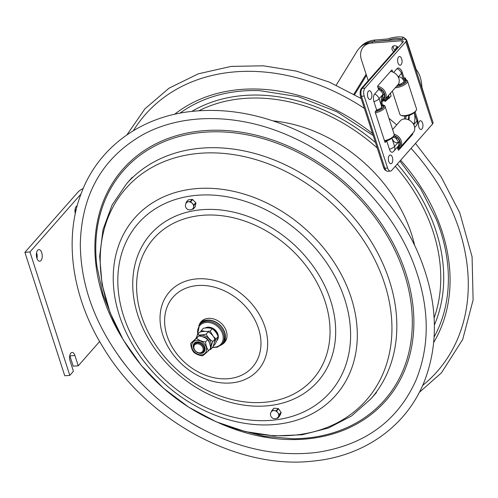 <?xml version="1.0" encoding="UTF-8"?>
<svg xmlns="http://www.w3.org/2000/svg" width="498" height="498" viewBox="0 0 498 498"><rect width="100%" height="100%" fill="white"/><g stroke="black" fill="none" stroke-linecap="round" stroke-linejoin="round"><path stroke-width="0.75" d="M200.489 428.236A191.207 149.226 41.4 0 1 189.887 422.155A191.207 149.226 41.4 0 1 119.022 356.506M83.203 188.493A11.678 4.426 -17.9 0 0 77.981 192.085L24.9 252.355L29.948 251.976L80.993 194.008M99.644 341.504L78.254 365.793L73.2 366.173L69.882 355.889A5.839 2.907 85.7 0 0 69.776 355.591M69.882 355.889L74.93 355.51A5.839 2.907 -94.3 0 0 72.079 352.422A5.839 2.907 -94.3 0 0 70.106 360.988L73.43 371.271L69.807 375.38L64.759 375.76L24.9 252.355M36.995 258.45A5.839 2.907 85.7 0 0 36.566 252.754M75.746 211.638A5.839 2.907 85.7 0 0 75.167 208.917M69.807 375.38L29.948 251.976M74.93 355.51L78.254 365.793M37.643 250.27A5.839 2.907 -94.3 0 1 38.863 249.585A5.839 2.907 -94.3 0 1 42.199 255.194A5.839 2.907 -94.3 0 1 39.747 261.232A5.839 2.907 -94.3 0 1 36.578 256.931A5.839 2.907 -94.3 0 1 37.643 250.27M75.304 213.648A5.839 2.907 -94.3 0 1 76.244 206.433A5.839 2.907 -94.3 0 1 77.196 205.799M429.444 111.465L421.924 87.368C421.551 79.686 419.64 73.748 416.204 69.552L406.86 40.655L406.542 41.017M417.984 76.2L419.59 81.143M372.28 41.664A32.115 25.062 41.4 0 1 373.755 41.496L388.054 40.189C393.962 38.259 398.487 37.898 401.631 39.099L403.442 37.201C398.929 36.466 393.538 37.064 387.276 39L375.062 40.021A32.115 25.062 -138.6 0 0 360.328 47.055L359.027 48.536A32.115 25.062 41.4 0 1 370.717 41.938M402.39 39.367L401.724 39.143M336.212 85.152L357.022 51.25A32.115 25.062 41.4 0 1 359.027 48.536M403.442 37.201L404.675 38.253A3.735 2.913 41.4 0 1 406.86 40.655M382.732 101.144A3.648 2.851 -138.6 0 0 383.771 100.577M384.163 100.845L385.359 101.355L391.067 96.207L390.339 93.008M389.467 98.025L388.54 95.411M405.758 41.795A6.281 2.372 -18 0 0 406.3 40.276A6.281 2.372 -18 0 0 402.926 39.267L372.821 41.614A17.517 13.67 -138.6 0 0 364.692 45.461L363.391 46.937A17.517 13.67 41.4 0 1 371.52 43.089L401.625 40.743A3.144 1.189 -18 0 1 403.312 41.247A3.144 1.189 -18 0 1 403.044 42.006L362.214 88.376L364.928 88.165L405.758 41.795L432.501 124.052A6.281 2.372 -18 0 0 433.042 122.533L406.3 40.276M393.669 72.434L397.018 68.631A5.615 2.795 -94.5 0 1 399.103 68.207A6.437 6.437 0 0 1 402.029 71.799A6.437 2.434 162 0 1 401.469 73.355A6.437 5.024 -138.6 0 0 397.018 68.631M393.358 151.591A5.615 2.795 -94.5 0 1 393.059 151.878A5.615 2.795 -94.5 0 1 389.43 149.282L386.697 140.872L385.408 142.328A0.703 0.349 -94.5 0 1 385.265 142.409A0.703 0.349 -94.5 0 1 384.923 142.042L375.293 112.43A0.703 0.349 -94.5 0 1 375.38 111.484L376.669 110.027L373.93 101.617A5.615 2.795 -94.5 0 1 374.645 94.035L378.592 89.553L377.702 86.82A0.703 0.349 -94.5 0 1 377.789 85.874L391.689 70.094A0.703 0.349 -94.5 0 1 391.833 70.006A0.703 0.349 -94.5 0 1 392.181 70.38L392.698 71.98M432.501 124.052L391.671 170.422A5.839 2.907 -94.5 0 1 390.451 171.1A5.839 2.907 -94.5 0 1 387.587 168.019L364.187 96.046A5.839 2.907 -94.5 0 1 364.928 88.165M404.264 78.684L404.961 77.893A0.703 0.349 -94.5 0 1 405.111 77.812A0.703 0.349 -94.5 0 1 405.453 78.186L405.957 79.748M412.637 133.308L412.668 133.408A0.703 0.349 -94.5 0 1 412.581 134.354L398.686 150.135A0.703 0.349 -94.5 0 1 398.537 150.215A0.703 0.349 -94.5 0 1 398.195 149.848L397.329 147.178M390.451 171.1L387.737 171.312A5.839 2.907 -94.5 0 1 384.867 168.231L361.467 96.257A5.839 2.907 -94.5 0 1 362.214 88.376M368.221 80.695L361.392 59.692A17.517 13.67 41.4 0 1 363.391 46.937M393.725 51.73A3.972 3.1 41.4 0 1 392.131 49.495A3.972 3.1 41.4 0 1 392.586 46.607A3.972 3.1 41.4 0 1 398.195 47.509M393.389 46.003A3.972 3.1 -138.6 0 0 393.432 48.02A3.972 3.1 -138.6 0 0 395.144 50.348M391.353 138.512A6.437 2.434 162 0 1 386.697 140.872M376.669 110.027A6.437 2.434 -18 0 0 381.835 107.17L382.19 105.203M382.433 105.638C381.848 102.532 381.947 100.148 382.744 98.48L383.049 94.278A6.437 5.024 -138.6 0 0 378.592 89.553M398.02 84.629A5.111 2.546 85.5 0 0 398.456 84.666A5.111 2.546 85.5 0 0 398.935 84.536L400.89 83.969L404.202 81.765A6.437 2.434 -18 0 0 404.762 80.209L402.029 71.799M413.732 113.108L409.057 115.679A4.893 2.44 -94.5 0 1 408.864 119.95M389.43 149.282A6.437 2.434 -18 0 0 394.597 146.424A6.437 5.024 41.4 0 1 393.862 151.112L397.809 146.63A6.437 5.024 -138.6 0 0 398.543 141.942L395.792 138.145L393.98 137.187A5.111 2.546 85.5 0 0 393.451 136.377M405.727 119.022A5.111 2.546 -94.5 0 1 406.337 115.91A5.111 2.546 85.5 0 0 405.727 119.022M409.057 115.679A5.111 2.546 85.5 0 0 408.491 119.775M398.935 84.536A4.893 2.44 85.5 0 0 398.531 83.863M392.897 137.255A4.893 2.44 85.5 0 0 393.98 137.187M396.246 138.519L396.862 137.51A7.358 5.739 41.4 0 1 399.545 145.758L398.643 145.117M397.143 137.747L396.371 138.625M392.611 129.542L400.211 120.921A8.759 6.835 41.4 0 1 410.838 121.195A8.759 6.835 41.4 0 1 413.906 131.74A8.759 6.835 41.4 0 1 413.352 132.493L400.261 147.364A8.759 6.835 41.4 0 1 397.896 148.933M394.123 134.186A8.759 6.835 41.4 0 1 400.815 146.611A8.759 6.835 41.4 0 1 400.261 147.364M393.98 135.5A7.825 6.107 41.4 0 1 399.664 146.512A7.825 6.107 41.4 0 1 397.697 148.317M399.676 141.569L398.73 142.646M398.182 146.138L398.973 146.698A7.358 5.739 41.4 0 1 398.823 146.879A7.358 5.739 41.4 0 1 397.553 147.881M393.781 135.842A7.358 5.739 41.4 0 1 395.723 136.707L395.113 137.703M404.712 80.06L405.235 79.842A7.358 2.783 -18 0 0 404.544 79.543M396.669 86.173A7.358 2.783 -18 0 0 400.548 85.164L399.689 84.399A4.681 1.768 -18 0 1 397.79 84.903M392.331 91.103L399.85 114.254A8.759 3.312 -18 0 0 400.268 114.87A8.759 3.312 -18 0 0 400.996 115.299L402.029 115.723A7.825 2.957 -18 0 0 409.362 115.181A7.825 2.957 -18 0 0 415.612 111.309L416.204 110.357A8.759 3.312 -18 0 0 416.509 108.838L407.439 80.931A8.759 3.312 -18 0 0 407.022 80.315A8.759 3.312 -18 0 0 406.293 79.885L405.26 79.462A7.825 2.957 -18 0 0 404.438 79.226M400.996 115.299A8.759 3.312 -18 0 0 409.207 114.689A8.759 3.312 -18 0 0 416.204 110.357M404.799 80.608L405.683 80.24A7.358 2.783 -18 0 1 401.811 84.635L401.008 83.913M396.476 86.397A7.825 2.957 -18 0 0 404.189 83.508A7.825 2.957 -18 0 0 405.914 79.848A7.825 2.957 -18 0 0 405.26 79.462M395.269 87.766A8.759 3.312 -18 0 0 403.909 85.152A8.759 3.312 -18 0 0 407.439 80.931M400 85.363L399.689 84.399M382.389 105.445L382.862 105.24A7.358 2.783 -18 0 0 382.29 104.985M375.492 111.359A7.358 2.783 -18 0 0 378.175 110.568L377.328 109.815L377.627 110.761M375.318 111.583A7.825 2.957 -18 0 0 383.541 105.252A7.825 2.957 -18 0 0 382.894 104.866A7.825 2.957 -18 0 0 382.234 104.661M375.417 112.816A8.759 3.312 -18 0 0 385.066 106.335A8.759 3.312 -18 0 0 384.655 105.719A8.759 3.312 -18 0 0 383.927 105.283L382.894 104.866M384.493 140.722A8.759 3.312 -18 0 0 393.831 135.761A8.759 3.312 -18 0 0 394.142 134.242L385.066 106.335M382.452 105.999L383.311 105.638A7.358 2.783 -18 0 1 379.445 110.033L378.623 109.305M384.643 141.189A7.825 2.957 -18 0 0 393.246 136.707L393.831 135.761M390.544 71.395A8.759 6.835 41.4 0 1 397.871 76.343A8.759 6.835 41.4 0 1 398.412 84.075A8.759 6.835 41.4 0 1 397.858 84.828L384.761 99.7A8.759 6.835 41.4 0 1 382.072 101.374M377.646 86.297A8.759 6.835 41.4 0 1 384.83 91.308A8.759 6.835 41.4 0 1 385.315 98.946A8.759 6.835 41.4 0 1 384.761 99.7M377.988 87.685A7.825 6.107 41.4 0 1 384.17 98.847A7.825 6.107 41.4 0 1 382.14 100.683M381.642 90.082L380.852 90.985M384.176 93.904L383.236 94.975M382.725 98.498L383.472 99.027A7.358 5.739 41.4 0 1 383.323 99.208A7.358 5.739 41.4 0 1 382.227 100.117M378.125 88.127A7.358 5.739 41.4 0 1 380.229 89.036L379.601 90.063M380.733 90.879L381.368 89.845A7.358 5.739 41.4 0 1 384.045 98.087L383.174 97.471M404.519 118.978A5.111 2.546 -94.5 0 1 405.104 116.046M395.873 50.149L395.81 50.155A6.536 3.256 85.5 0 0 394.447 50.914L361.536 88.283A6.536 3.256 85.5 0 0 360.708 97.11L383.504 167.235A6.536 3.256 85.5 0 0 386.23 170.652M398.008 62.91A4.376 2.179 -94.5 0 1 398.344 57.301A4.376 2.179 -94.5 0 1 401.245 57.886A7.252 7.252 0 0 1 401.687 63.576A4.376 2.179 -94.5 0 1 398.008 62.91M367.854 97.16A4.376 2.179 -94.5 0 1 368.184 91.545A4.376 2.179 -94.5 0 1 371.091 92.13A7.252 7.252 0 0 1 371.533 97.82A4.376 2.179 -94.5 0 1 367.854 97.16M418.899 127.177A4.376 2.179 -94.5 0 1 419.235 121.562A4.376 2.179 -94.5 0 1 422.142 122.147A7.252 7.252 0 0 1 422.584 127.837A4.376 2.179 -94.5 0 1 418.899 127.177M388.745 161.42A4.376 2.179 -94.5 0 1 389.075 155.812A4.376 2.179 -94.5 0 1 391.982 156.397A7.252 7.252 0 0 1 392.424 162.087A4.376 2.179 -94.5 0 1 388.745 161.42M198.752 325.692A15.183 11.846 41.4 0 1 200.233 323.407A15.183 11.846 41.4 0 1 213.02 320.824A15.183 11.846 41.4 0 1 224.355 331.344A15.183 11.846 41.4 0 1 223.023 343.477A15.183 11.846 41.4 0 1 220.944 345.232M221.84 344.597A15.65 12.213 -138.6 0 0 224.53 342.468A15.65 12.213 -138.6 0 0 225.905 329.962A15.65 12.213 -138.6 0 0 214.221 319.118A15.65 12.213 -138.6 0 0 201.043 321.783A15.65 12.213 -138.6 0 0 199.268 324.727M201.341 321.465A15.65 12.213 -138.6 0 0 200.003 323.681M222.78 343.738A15.65 12.213 -138.6 0 0 224.81 342.132M226.901 337.283A15.183 11.846 41.4 0 1 224.754 341.504L223.023 343.477M200.233 323.407L201.97 321.44A15.183 11.846 41.4 0 1 205.886 318.782M185.984 203.495L186.196 202.288A0.467 0.367 41.4 0 1 186.464 202.045L188.362 201.808A4.32 3.374 41.4 0 1 192.247 203.309A4.32 3.374 41.4 0 1 193.641 207.093A4.32 3.374 41.4 0 1 193 208.45A4.32 4.32 0 0 1 186.906 208.836A4.32 4.32 0 0 1 186.513 202.742A4.32 3.374 41.4 0 1 188.362 201.808L190.255 201.572A0.467 0.367 41.4 0 1 190.672 201.734L193.815 204.877A0.467 0.367 41.4 0 1 193.965 205.288L193.317 208.899A0.467 0.367 41.4 0 1 193.05 209.148L192.023 209.278M195.042 206.944A0.467 0.367 -138.6 0 0 195.247 206.707L195.895 203.097A0.467 0.367 -138.6 0 0 195.745 202.686L192.602 199.542A0.467 0.367 -138.6 0 0 192.184 199.381L188.4 199.854A0.467 0.367 -138.6 0 0 188.126 200.096M271.261 411.908L271.858 410.582A0.467 0.367 41.4 0 1 272.194 410.408L276.197 410.757A0.467 0.367 41.4 0 1 276.595 410.993L277.865 412.774A4.32 3.374 41.4 0 1 278.469 416.577L277.741 418.183A0.467 0.367 41.4 0 1 277.411 418.357L276.645 418.289M279.559 416.116A0.467 0.367 -138.6 0 0 279.671 415.992L281.133 412.78A0.467 0.367 -138.6 0 0 281.065 412.369L278.525 408.802A0.467 0.367 -138.6 0 0 278.127 408.565L274.124 408.217A0.467 0.367 -138.6 0 0 273.794 408.391L271.97 410.458M270.482 414.23L270.464 414.212A0.467 0.367 41.4 0 1 270.402 413.801L270.607 413.34M279.135 414.56A0.467 0.367 41.4 0 1 279.204 414.971L278.469 416.577A4.32 3.374 41.4 0 1 278.046 417.237A4.32 4.32 0 0 1 270.788 415.992A4.32 4.32 0 0 1 271.559 411.529A4.32 3.374 41.4 0 1 274.193 410.582A4.32 3.374 41.4 0 1 277.865 412.774L279.135 414.56L281.065 412.369M271.13 412.188A4.32 3.374 41.4 0 1 271.559 411.529M193.983 348.942A5.839 4.557 -138.6 0 0 198.36 352.87A5.839 4.557 -138.6 0 0 203.196 351.849A5.839 4.557 -138.6 0 0 201.827 344.572A5.839 4.557 -138.6 0 0 194.432 344.13A5.839 4.557 -138.6 0 0 193.983 348.942M194.27 349.154A5.136 4.009 41.4 0 1 198.97 344.037A5.136 4.009 41.4 0 1 202.337 351.762A5.136 4.009 41.4 0 1 194.27 349.154M216.748 340.794L216.941 340.57A8.703 6.791 -138.6 0 0 215.709 330.523A8.703 6.791 -138.6 0 0 205.263 327.952M199.58 324.603A14.884 11.616 -138.6 0 1 218.423 325.723A14.884 11.616 -138.6 0 1 221.921 344.274L222.799 343.278A14.884 11.616 -138.6 0 0 219.307 324.727A14.884 11.616 -138.6 0 0 200.457 323.607L199.58 324.603L197.501 334.531M213.163 346.328L215.198 344.018C216.879 340.769 217.875 338.304 218.174 336.623L218.174 336.623C216.879 333.212 214.893 330.591 212.21 328.761L212.733 328.985L212.21 328.761C209.932 327.815 206.95 327.659 203.277 328.294L201.229 330.622L205.381 331.4M200.545 331.898L201.229 330.622M207.448 331.456L210.162 331.089L212.21 328.761M213.586 336.741L216.12 338.951L214.196 343.097M216.12 338.951L218.174 336.623M210.162 331.089L213.212 336.268M196.293 337.868L197.469 334.563C199.673 335.191 202.574 335.03 206.166 334.077C207.697 337.327 209.919 339.792 212.833 341.466C211.463 344.877 210.785 347.504 210.803 349.335L209.434 349.745M210.803 349.335L212.851 347.006C214.221 343.595 214.899 340.974 214.887 339.138L214.794 338.752L214.887 339.138C213.356 335.882 211.133 333.423 208.22 331.749L208.743 331.929L208.22 331.749C206.016 331.12 203.116 331.282 199.524 332.234L197.469 334.563M212.833 341.466L214.887 339.138M206.166 334.077L208.22 331.749M199.051 343.047A5.839 4.557 41.4 0 1 198.764 342.176M203.172 337.059A5.839 4.557 41.4 0 1 208.015 339.947M208.438 340.595A5.839 4.557 41.4 0 1 208.923 341.64M209.565 343.371A6.536 5.104 -138.6 0 0 202.362 336.741M193.728 352.179C192.023 350.044 191.008 347.112 190.697 343.396L196.61 338.273C198.895 340.283 201.877 341.497 205.556 341.933C205.867 345.649 206.882 348.575 208.587 350.71L202.68 355.84C198.995 355.41 196.013 354.19 193.728 352.179L194.058 352.615M208.587 350.71L210.635 348.382C210.318 344.666 209.309 341.74 207.604 339.599L207.274 339.169L207.604 339.599C205.319 337.594 202.337 336.374 198.658 335.945L190.697 343.396M205.556 341.933L207.604 339.599M196.61 338.273L198.658 335.945M194.762 343.801A5.839 4.557 41.4 0 1 201.211 342.998A5.839 4.557 41.4 0 1 204.659 349.434A5.839 4.557 41.4 0 1 203.483 351.482M204.995 350.019A6.536 5.104 -138.6 0 0 197.158 341.877A6.536 5.104 -138.6 0 0 195.272 350.978A6.536 5.104 -138.6 0 0 204.995 350.019M114.216 322.53L102.955 294.411L96.842 265.882A173.814 135.649 41.4 0 1 192.296 133.676A173.814 135.649 41.4 0 1 399.782 261.238A173.814 135.649 41.4 0 1 293.16 438.763L264.089 436.304L234.77 428.691M121.954 337.613A175.159 136.701 41.4 0 1 192.153 132.119A175.159 136.701 41.4 0 1 401.251 260.672A175.159 136.701 41.4 0 1 376.644 409.891A175.159 136.701 41.4 0 1 218.834 422.92M422.621 385.452A194.432 151.741 -138.6 0 0 454.269 216.144A194.432 151.741 -138.6 0 0 411.074 148.385M364.374 108.377A194.432 151.741 -138.6 0 0 133.352 130.719M433.702 342.468A174.431 136.135 -138.6 0 0 437.499 218.915A174.431 136.135 -138.6 0 0 400.641 160.232M372.591 133.651A174.431 136.135 -138.6 0 0 174.586 114.291M434.125 337.009A171.878 134.136 -138.6 0 0 446.389 255.001A171.878 134.136 -138.6 0 0 435.98 218.56M373.207 135.549L336.953 111.845L298.526 96.73L259.751 90.648A171.878 134.136 -138.6 0 0 179.952 113.183M434.387 325.001A166.768 130.152 -138.6 0 0 431.698 219.263A166.768 130.152 -138.6 0 0 397.261 164.072M375.492 142.577A166.768 130.152 -138.6 0 0 191.83 111.403M434.125 317.954A164.216 128.154 -138.6 0 0 428.934 220.328A164.216 128.154 -138.6 0 0 395.3 166.295M377.26 148.024A164.216 128.154 -138.6 0 0 198.851 110.774M414.716 245.639A139.01 108.489 -138.6 0 0 407.8 223.807A139.01 108.489 -138.6 0 0 273.041 120.883M394.864 50.124L397.093 46.501M354.638 94.639L366.484 75.341M353.885 94.215L366.13 74.258M395.767 50.155L397.709 46.993M375.062 40.021L373.755 41.496M387.276 96.842A4.905 3.828 41.4 0 1 384.207 100.459A4.905 3.828 41.4 0 1 383.914 100.472M384.693 100.752A5.603 4.376 -138.6 0 0 387.326 99.519A5.603 4.376 -138.6 0 0 388.091 95.915M388.154 95.846A5.603 4.376 41.4 0 1 387.382 99.451A5.603 4.376 41.4 0 1 387.351 99.482M388.863 98.511A6.306 4.924 -138.6 0 0 389.193 97.154M384.481 100.976A6.306 4.924 -138.6 0 0 385.24 100.969A6.306 4.924 -138.6 0 0 385.962 100.87M398.251 77.009L401.469 73.355L404.202 81.765M374.645 94.035A6.437 5.024 41.4 0 1 379.103 98.76A6.437 2.434 162 0 1 373.93 101.617M417.523 119.47A6.437 6.437 0 0 1 416.235 125.708A6.437 5.024 -138.6 0 0 416.969 121.026A6.437 2.434 -18 0 0 417.523 119.47L415.089 111.975M414.268 112.716L416.969 121.026L413.745 124.681M413.614 124.432A10.508 5.235 85.5 0 0 414.243 112.735M361.467 96.257L364.187 96.046M384.867 168.231L387.587 168.019M402.309 42.84L401.625 40.743M371.52 43.089L372.821 41.614M391.378 70.442L392.181 70.38M404.65 78.248L405.453 78.186M410.259 114.864L410.918 114.814M411.653 134.429L412.581 134.354M404.183 81.79A10.508 5.235 85.5 0 0 398.4 77.308M383.062 94.315A10.508 5.235 85.5 0 0 381.854 107.151L379.103 98.76L383.049 94.278M398.543 141.942L394.597 146.424L391.895 138.12M391.92 138.102A10.508 5.235 85.5 0 0 398.531 141.905M384.518 167.154L383.504 167.235M361.722 97.029L360.708 97.11M362.345 88.221L361.536 88.283M395.256 50.852L394.447 50.914M168.417 339.443A52.913 41.297 -138.6 0 0 231.582 378.281A52.913 41.297 -138.6 0 0 257.155 324.808A52.913 41.297 -138.6 0 0 193.99 285.976A52.913 41.297 -138.6 0 0 168.417 339.443M192.851 279.372A59.106 46.127 -138.6 0 0 164.284 339.094A59.106 46.127 -138.6 0 0 234.844 382.476A59.106 46.127 -138.6 0 0 263.405 322.748A59.106 46.127 -138.6 0 0 192.851 279.372M322.393 294.119A106.236 82.911 -138.6 0 0 195.577 216.157A106.236 82.911 -138.6 0 0 144.246 323.501A106.236 82.911 -138.6 0 0 271.061 401.463A106.236 82.911 -138.6 0 0 322.393 294.119M194.618 210.604A111.44 86.969 -138.6 0 0 140.772 323.208A111.44 86.969 -138.6 0 0 273.8 404.992A111.44 86.969 -138.6 0 0 327.653 292.388A111.44 86.969 -138.6 0 0 194.618 210.604M127.027 325.474A127.83 99.762 -138.6 0 0 279.621 419.291A127.83 99.762 -138.6 0 0 341.391 290.122A127.83 99.762 -138.6 0 0 188.798 196.305A127.83 99.762 -138.6 0 0 127.027 325.474M187.659 189.701A134.024 104.599 -138.6 0 0 122.894 325.126A134.024 104.599 -138.6 0 0 282.883 423.487A134.024 104.599 -138.6 0 0 347.648 288.062A134.024 104.599 -138.6 0 0 187.659 189.701M380.397 272.163A160.188 125.017 -138.6 0 0 189.178 154.604A160.188 125.017 -138.6 0 0 111.764 316.467A160.188 125.017 -138.6 0 0 302.989 434.032A160.188 125.017 -138.6 0 0 380.397 272.163M190.821 149.462A162.753 127.021 -138.6 0 0 126.498 183.849L112.075 205.045L103.03 229.553L99.668 256.346L102.065 284.383L110.064 312.607L123.33 339.978L141.345 365.482L163.425 388.179L188.73 407.208L216.313 421.856L245.141 431.554L274.149 435.924L302.261 434.754L328.419 428.031L351.582 415.955L370.786 398.973A162.753 127.021 -138.6 0 0 385.11 268.908A162.753 127.021 -138.6 0 0 190.821 149.462M190.672 201.734L192.602 199.542M192.184 199.381L190.255 201.572M193.965 205.288L195.895 203.097M195.745 202.686L193.815 204.877M195.247 206.707L193.317 208.899M186.464 202.045L188.4 199.854M279.671 415.992L277.741 418.183M272.194 410.408L274.124 408.217M276.595 410.993L278.525 408.802M278.127 408.565L276.197 410.757M279.204 414.971L281.133 412.78M206.639 327.927A8.584 6.698 41.4 0 1 210.542 328.182M213.767 329.857A8.584 6.698 41.4 0 1 217.153 334.258M217.545 338.808A8.584 6.698 41.4 0 1 217.022 340.115M216.767 340.75A8.703 6.791 -138.6 0 0 217.85 337.999M217.57 334.955A8.703 6.791 -138.6 0 0 212.216 328.686M211.656 328.419A8.703 6.791 -138.6 0 0 206.035 327.927M197.831 334.152A14.069 10.975 41.4 0 1 208.052 322.424A14.069 10.975 41.4 0 1 223.011 335.596A14.069 10.975 41.4 0 1 212.671 347.218M210.542 346.751A8.173 6.381 -138.6 0 0 208.12 337.968A8.173 6.381 -138.6 0 0 199.057 335.92M201.622 354.806A8.173 6.381 -138.6 0 0 206.458 350.617A8.173 6.381 -138.6 0 0 199.212 340.632A8.173 6.381 -138.6 0 0 191.798 347.056A8.173 6.381 -138.6 0 0 201.622 354.806M420.082 257.727C437.256 301.053 438.962 341.541 425.205 379.19C408.067 425.111 364.984 456.361 312.601 461.129C237.434 469.801 146.991 420.605 103.279 347.604C72.266 297.891 63.638 239.656 80.919 194.214C97.664 148.099 140.424 116.47 192.682 111.309C225.824 108.004 259.477 113.861 293.652 128.882C349.54 153.365 398.095 202.829 420.082 257.727M126.374 366.223C96.046 327.367 80.688 286.667 80.303 244.138C81.591 194.276 102.389 157.829 142.689 134.79C182.947 112.592 239.532 113.183 291.162 136.72C344.797 160.462 391.465 208.208 412.506 260.815C429.606 304.315 430.708 344.255 415.805 380.628C397.423 421.233 364.455 445.156 316.902 452.408C274.641 457.425 232.305 447.341 189.887 422.155M419.304 392.38L441.446 372.846L462.686 339.499L473.1 299.964L472.079 256.787L459.741 212.69L440.973 176.56L415.481 143.38M396.719 124.88L388.944 118.25M361.162 98.498L329.427 82.151L296.466 71.133L263.361 65.811L231.221 66.39L198.223 73.847L169.052 88.177L144.937 108.813L126.897 134.89M446.389 255.001C444.378 242.843 440.917 230.723 436.005 218.641L420.636 188.754L399.906 161.066M387.382 99.451L384.549 100.833L383.497 100.795M416.235 125.708L414.672 127.476M397.958 84.71L398.456 84.666M393.059 151.878A6.437 6.437 0 0 0 393.862 151.112M403.959 83.409L403.61 82.344M381.586 108.813L381.238 107.742M404.743 116.065L404.855 116.408M132.231 177.332L126.498 183.849M376.525 392.455L370.786 398.973M195.179 206.857L193.249 209.048M188.2 199.953L186.264 202.144M279.627 416.067L277.691 418.258M273.838 408.323L271.908 410.514M195.048 343.433L194.432 344.13M203.813 351.152L203.196 351.849M221.921 344.274L217.445 347.143L212.335 347.592M218.13 336.337L218.192 336.679"/></g></svg>
